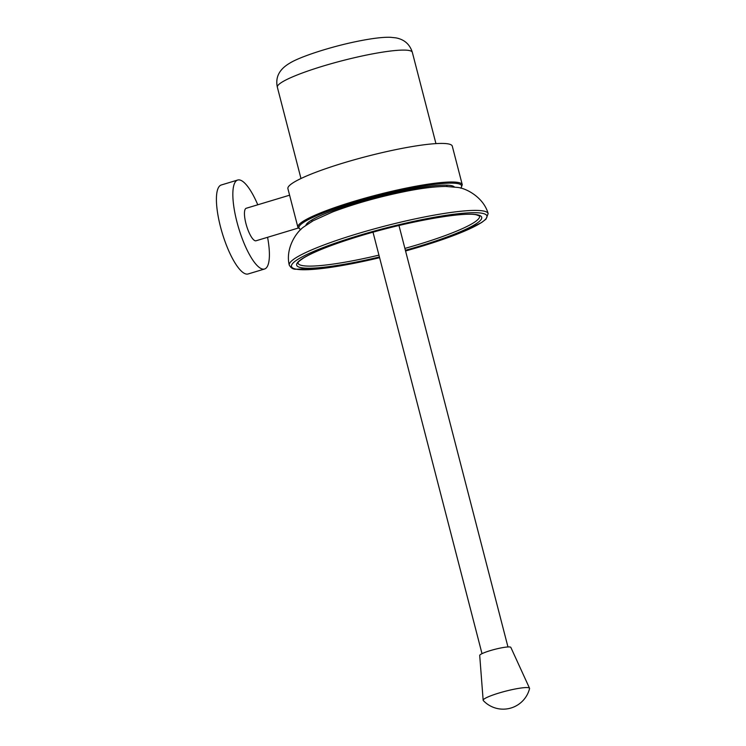 <?xml version="1.0" encoding="UTF-8"?>
<svg xmlns="http://www.w3.org/2000/svg" width="746" height="746" viewBox="0 0 746 746"><rect width="100%" height="100%" fill="white"/><g stroke="black" fill="none" stroke-linecap="round" stroke-linejoin="round"><path stroke-width="1.12" d="M529.548 688.26L510.842 647.397A16.086 2.173 165.5 0 0 496.659 648.889A16.086 2.173 165.5 0 0 479.706 655.445L483.156 700.261A23.965 3.245 165.5 0 0 483.296 700.55A27.229 27.229 0 0 0 529.567 688.586A23.965 3.245 165.5 0 0 529.548 688.26A23.965 3.245 165.5 0 0 508.418 690.479A23.965 3.245 165.5 0 0 483.156 700.261M267.581 237.303A46.466 12.962 -106.8 0 1 264.541 269.017L248.11 273.969A46.466 12.962 -106.8 0 1 220.518 226.915A46.466 12.962 -106.8 0 1 221.282 184.989L237.722 180.028A46.466 12.962 -106.8 0 1 257.78 204.786M264.541 269.017A46.466 12.962 -106.8 0 1 236.948 221.963A46.466 12.962 -106.8 0 1 237.722 180.028M298.26 228.052L256.027 240.781A16.981 4.737 -106.8 0 1 245.947 223.586A16.981 4.737 -106.8 0 1 246.227 208.265L289.597 195.2M454.351 186.957A76.857 10.397 165.5 0 0 450.957 185.549A76.857 10.397 165.5 0 0 369.671 198.912A76.857 10.397 165.5 0 0 305.888 225.348M462.268 184.728L452.29 146.151A84.895 11.488 165.5 0 0 448.16 143.885A84.895 11.488 165.5 0 0 355.562 159.43A84.895 11.488 165.5 0 0 287.909 188.663L297.887 227.241A84.895 11.488 -14.5 0 1 365.54 197.998A84.895 11.488 -14.5 0 1 458.137 182.462A84.895 11.488 -14.5 0 1 462.268 184.728L460.944 188.225M379.416 256.978A95.572 12.934 -14.5 0 1 301.319 267.711A95.572 12.934 -14.5 0 1 360.029 235.95A95.572 12.934 -14.5 0 1 477.058 214.745A95.572 12.934 -14.5 0 1 405.376 250.274M404.892 248.418A93.791 12.691 165.5 0 0 479.547 216.032L476.302 214.792C462.52 211.603 404.491 222.121 357.884 236.622C332.52 244.455 314.56 251.486 304.014 257.706C295.565 263.338 298.633 262.946 297.952 263.002A93.791 12.691 165.5 0 0 302.54 265.604A93.791 12.691 165.5 0 0 378.94 255.132M483.175 210.959A102.724 13.904 -14.5 0 1 488.154 213.617L485.972 219.156L481.646 222.513L459.116 233.386L405.563 250.992A100.943 13.661 165.5 0 0 482 213.253A100.943 13.661 165.5 0 0 358.388 235.661A100.943 13.661 165.5 0 0 296.386 269.203A100.943 13.661 165.5 0 0 379.602 257.696L327.904 267.786L295.621 269.25C292.954 269.25 290.828 267.861 289.252 265.063A102.724 13.904 -14.5 0 1 371.471 229.675A102.724 13.904 -14.5 0 1 483.175 210.959M277.363 87.235C275.19 77.37 279.228 69.397 289.485 63.326C299.435 56.91 330.291 46.83 357.026 41.403C371.797 38.391 382.95 37.02 390.494 37.3L395.688 37.832C404.229 39.37 409.787 44.21 412.333 52.332A69.704 9.428 165.5 0 0 408.939 50.467A69.704 9.428 165.5 0 0 332.912 63.223A69.704 9.428 165.5 0 0 277.363 87.235L300.974 178.518M460.767 188.179A84 11.367 165.5 0 0 457.531 183.563A84 11.367 165.5 0 0 358.612 201.038A84 11.367 165.5 0 0 300.862 229.535M507.961 646.95L398.97 225.497M482.009 653.664L373.009 232.211M488.154 213.617C483.613 197.103 465.616 187.908 457.149 187.386L445.716 186.444C434.666 186.575 421.257 188.234 405.498 191.424C379.071 196.795 354.835 203.611 332.8 211.864L313.199 220.723L304.237 226.607C296.283 231.698 285.233 248.465 289.252 265.063M447.022 186.463L446.686 185.148M435.944 143.614L412.333 52.332M312.052 221.366L311.716 220.061M297.887 227.241L300.731 229.665"/></g></svg>
